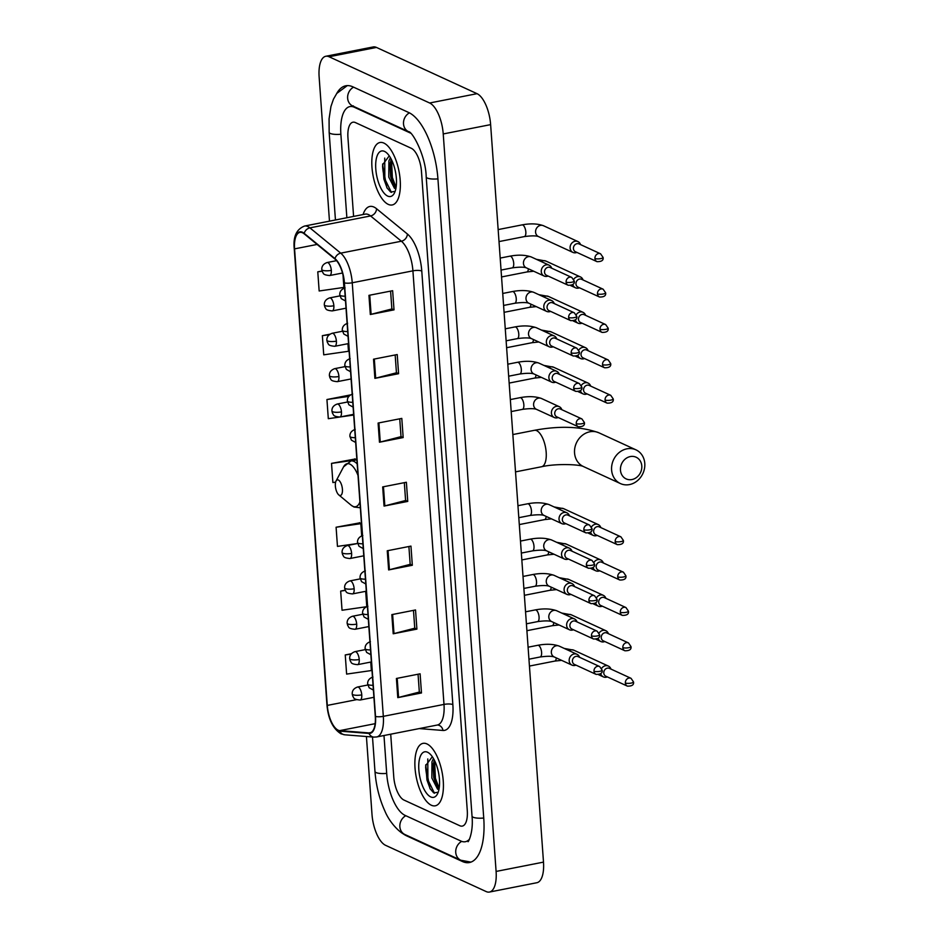 <?xml version="1.0" encoding="UTF-8"?>
<svg xmlns="http://www.w3.org/2000/svg" width="939" height="939" viewBox="0 0 939 939"><rect width="100%" height="100%" fill="white"/><g stroke="black" fill="none" stroke-linecap="round" stroke-linejoin="round"><path stroke-width="1.41" d="M431.341 805.228A31.82 13.146 -101.1 0 0 435.285 805.803A31.82 13.146 -101.1 0 0 442.797 776.576A31.82 13.146 -101.1 0 0 426.952 743.934A31.82 13.146 -101.1 0 0 423.008 743.359A31.82 13.146 -101.1 0 0 415.496 772.586A31.82 13.146 -101.1 0 0 431.341 805.228A31.82 13.146 -101.1 0 0 435.285 805.803A31.82 13.146 -101.1 0 0 442.797 776.576A31.82 13.146 -101.1 0 0 426.952 743.934A31.82 13.146 -101.1 0 0 423.008 743.359A31.82 13.146 -101.1 0 0 415.496 772.586A31.82 13.146 -101.1 0 0 431.341 805.228M388.277 204.385A31.82 13.146 -101.1 0 0 392.22 204.96A31.82 13.146 -101.1 0 0 399.732 175.734A31.82 13.146 -101.1 0 0 383.887 143.08A31.82 13.146 -101.1 0 0 379.943 142.505A31.82 13.146 -101.1 0 0 372.431 171.731A31.82 13.146 -101.1 0 0 388.277 204.385A31.82 13.146 -101.1 0 0 392.22 204.96A31.82 13.146 -101.1 0 0 399.732 175.734A31.82 13.146 -101.1 0 0 383.887 143.08A31.82 13.146 -101.1 0 0 379.943 142.505A31.82 13.146 -101.1 0 0 372.431 171.731A31.82 13.146 -101.1 0 0 388.277 204.385M338.169 730.178A21.221 8.768 78.9 0 1 327.288 705.412L294.564 248.87A21.221 8.768 78.9 0 1 299.881 232.379A21.221 8.768 78.9 0 1 304.166 233.823L334.988 259.105A21.221 8.768 78.9 0 1 344.202 282.803L375.283 716.375A21.221 8.768 78.9 0 1 369.966 732.866A21.221 8.768 78.9 0 1 368.957 732.925L339.777 730.612A21.221 8.768 78.9 0 1 338.169 730.178M338.204 730.683A21.75 8.979 -101.1 0 0 339.859 731.141L369.027 733.441A21.75 8.979 -101.1 0 0 375.518 716.48L344.437 282.909A21.75 8.979 -101.1 0 0 334.988 258.624L304.177 233.342A21.75 8.979 -101.1 0 0 294.33 248.765L327.054 705.306A21.75 8.979 -101.1 0 0 338.204 730.683M428.7 782.703A26.515 10.951 78.9 0 1 425.637 766.94M385.636 181.849A26.515 10.951 78.9 0 1 382.572 166.086M350.411 394.932L326.936 399.533L328.31 418.688L339.096 417.139M359.801 522.835L336.092 527.237L337.465 546.392L357.642 543.493L347.395 545.524A6.632 2.735 -101.1 0 1 348.216 545.641A6.632 2.735 -101.1 0 1 351.62 553.376A6.632 1.725 175.9 0 1 342.747 553.188A6.632 1.725 -4.1 0 1 342.066 552.496L342.641 554.785C344.014 556.052 342.301 557.825 349.954 558.529A6.632 2.735 -101.1 0 0 351.62 553.376M355.224 458.983L331.514 463.385L332.887 482.54L335.634 482.141M355.4 122.575A19.895 8.216 -101.1 0 0 352.935 122.211A19.895 8.216 -101.1 0 0 347.946 137.669L353.592 216.416L347.946 137.669A19.895 8.216 -101.1 0 1 352.935 122.211A19.895 8.216 -101.1 0 1 355.4 122.575L411.27 148.268L355.4 122.575M390.706 734.192L393.758 776.835A19.895 8.216 -101.1 0 0 403.958 800.051L459.828 825.745A19.895 8.216 -101.1 0 0 462.293 826.097A19.895 8.216 -101.1 0 0 467.282 810.639L421.47 171.485A19.895 8.216 -101.1 0 0 411.27 148.268A19.895 8.216 -101.1 0 1 421.47 171.485L467.282 810.639A19.895 8.216 -101.1 0 1 462.293 826.097A19.895 8.216 -101.1 0 1 459.828 825.745L403.958 800.051A19.895 8.216 -101.1 0 1 393.758 776.835L390.706 734.192M373.522 359.203L397.22 354.555L398.594 373.71L374.896 378.358L373.522 359.203M368.945 295.351L392.643 290.703L394.016 309.858L370.318 314.506L368.945 295.351M387.255 550.77L410.953 546.111L412.327 565.266L388.629 569.926L387.255 550.77M391.833 614.622L415.531 609.963L416.904 629.118L393.206 633.778L391.833 614.622M396.411 678.474L420.109 673.815L421.482 692.97L397.784 697.63L396.411 678.474M378.1 423.055L401.798 418.407L403.171 437.562L379.473 442.222L378.1 423.055M382.678 486.918L406.376 482.259L407.749 501.414L384.051 506.074L382.678 486.918M329.882 334.202L322.359 335.681L323.732 354.836L348.475 351.28L347.935 343.697M322.054 270.984L317.781 271.829L319.154 290.984L343.897 287.428L343.005 274.986M345.2 590.197L340.669 591.089L342.042 610.244L366.433 606.735M351.327 653.744L345.247 654.941L346.62 674.096L371.363 670.54L370.752 662.065M407.749 501.414L405.601 500.417M404.322 482.658L405.601 500.499L384.837 505.886A5.305 1.385 175.9 0 1 384.051 506.074M403.171 437.562L401.023 436.565M399.744 418.806L401.023 436.647L380.26 442.034A5.305 1.385 175.9 0 1 379.473 442.222M421.482 692.97L419.334 691.973M418.055 674.214L419.334 692.055L398.57 697.442A5.305 1.385 175.9 0 1 397.784 697.63M416.904 629.118L414.756 628.121M413.477 610.362L414.756 628.203L393.993 633.59A5.305 1.385 175.9 0 1 393.206 633.778M412.327 565.266L410.179 564.269M408.899 546.51L410.179 564.351L389.415 569.738A5.305 1.385 175.9 0 1 388.629 569.926M394.016 309.858L391.868 308.861M390.589 291.102L391.868 308.943L371.105 314.33A5.305 1.385 175.9 0 1 370.318 314.506M398.594 373.71L396.446 372.713M395.166 354.954L396.446 372.795L375.682 378.182A5.305 1.385 175.9 0 1 374.896 378.358M331.514 463.385L356.268 459.922M356.257 459.828L354.977 458.772M336.092 527.237L360.834 523.68L361.703 535.84M360.834 523.68L359.555 522.624M365.682 591.312L366.773 606.594M340.669 591.089L345.306 590.42M345.247 654.941L351.022 654.107M339.848 417.022L353.052 415.132L353.005 414.439M326.936 399.533L348.78 396.387M322.359 335.681L329.213 334.695M317.781 271.829L322.124 271.207M410.531 133.115A35.799 14.789 -101.1 0 0 410.167 132.939L354.296 107.246A35.799 14.789 -101.1 0 0 349.86 106.6A35.799 14.789 -101.1 0 0 340.892 134.43L346.867 217.742M383.981 735.519L386.704 773.583A35.799 14.789 -101.1 0 0 405.061 815.369L460.932 841.062A35.799 14.789 -101.1 0 0 465.368 841.72A35.799 14.789 -101.1 0 0 469.488 839.137M366.421 736.516L371.997 814.371A26.515 10.951 -101.1 0 0 385.589 845.323L486.167 891.569A26.515 10.951 -101.1 0 0 489.454 892.05A26.515 10.951 -101.1 0 0 496.097 871.439L443.231 133.948A26.515 10.951 -101.1 0 0 429.639 102.997L329.061 56.751A26.515 10.951 -101.1 0 0 325.786 56.27A26.515 10.951 -101.1 0 0 319.131 76.881L329.472 221.158M489.454 892.05L536.85 882.73A26.515 10.951 -101.1 0 0 543.493 862.119L490.628 124.629A26.515 10.951 -101.1 0 0 477.035 93.677L376.457 47.431A26.515 10.951 -101.1 0 0 373.182 46.95L325.786 56.27M402.268 833.104A57.021 23.557 -101.1 0 0 406.517 835.804L462.399 861.497A57.021 23.557 -101.1 0 0 469.453 862.53A57.021 23.557 -101.1 0 0 483.749 818.209L437.938 179.056A57.021 23.557 -101.1 0 0 408.711 112.516L352.829 86.822A57.021 23.557 -101.1 0 0 345.775 85.789A57.021 23.557 -101.1 0 0 336.702 93.524M438.936 789.523L437.539 789.124L431.846 777.962L431.963 761.752L433.466 758.512M439.112 788.56L436.612 785.532L433.736 777.598L433.055 765.156L434.311 760.062M430.755 796.929A23.205 9.59 -101.1 0 0 437.41 794.03A23.205 9.59 -101.1 0 0 438.56 772.738A23.205 9.59 -101.1 0 0 429.428 753.454A23.205 9.59 -101.1 0 0 427.55 752.233A23.205 9.59 -101.1 0 0 418.853 769.851A23.205 9.59 -101.1 0 0 430.755 796.929M432.327 756.717L425.66 765.661L429.945 788.525L433.689 792.88L438.173 792.27M434.487 793.267L427.902 779.816L427.785 758.935M439.17 788.208L435.426 778.337L434.581 760.59M430.25 789.042L426.963 780.004L425.79 764.745M437.304 786.636L434.487 778.525L433.266 763.794M641.795 465.955A11.937 10.411 114.7 0 0 630.315 456.565A11.937 10.411 114.7 0 0 620.468 470.157A11.937 10.411 114.7 0 0 631.959 479.547A11.937 10.411 114.7 0 0 641.795 465.955M611.606 469.969A18.569 16.198 -65.3 0 1 619.059 452.621A18.569 16.198 -65.3 0 1 635.949 449.84A18.569 16.198 -65.3 0 1 644.788 463.443A18.569 16.198 -65.3 0 1 637.335 480.78A18.569 16.198 -65.3 0 1 620.444 483.573A18.569 16.198 -65.3 0 1 611.606 469.969M338.345 480.005A7.958 3.287 -101.1 0 0 336.056 481.003A7.958 3.287 -101.1 0 0 335.669 488.303A7.958 3.287 -101.1 0 0 338.791 494.912A7.958 3.287 -101.1 0 0 339.437 495.334A7.958 3.287 -101.1 0 0 342.418 489.289A7.958 3.287 -101.1 0 0 338.345 480.005M610.937 669.073A5.963 5.211 114.7 0 0 608.355 666.068A5.963 5.211 114.7 0 0 605.455 665.739A5.963 5.211 114.7 0 0 601.641 668.392M625.362 682.982A4.308 3.756 114.7 0 1 631.02 678.31L609.434 668.38A4.308 3.756 114.7 0 0 605.831 676.209L627.416 686.139C632.029 686.221 634.06 684.813 633.508 681.914A4.308 1.127 -4.1 0 1 631.125 683.099A4.308 1.127 175.9 0 1 625.362 682.982A4.308 3.756 114.7 0 0 627.416 686.139M600.725 673.662A5.963 5.211 114.7 0 0 603.378 676.902A5.963 5.211 114.7 0 0 606.277 677.23A5.963 5.211 114.7 0 0 607.333 676.902M608.402 633.696A5.963 5.211 114.7 0 0 605.819 630.691A5.963 5.211 114.7 0 0 602.92 630.362A5.963 5.211 114.7 0 0 599.105 633.027M622.827 647.605A4.308 3.756 114.7 0 1 628.484 642.933L606.899 633.003A4.308 3.756 114.7 0 0 603.296 640.832L624.881 650.762C629.494 650.844 631.524 649.436 630.973 646.537A4.308 1.127 -4.1 0 1 628.59 647.722A4.308 1.127 175.9 0 1 622.827 647.605A4.308 3.756 114.7 0 0 624.881 650.762M598.19 638.285A5.963 5.211 114.7 0 0 600.843 641.525A5.963 5.211 114.7 0 0 603.742 641.853A5.963 5.211 114.7 0 0 604.798 641.525M605.866 598.319A5.963 5.211 114.7 0 0 603.284 595.314A5.963 5.211 114.7 0 0 600.385 594.986A5.963 5.211 114.7 0 0 596.57 597.65M620.292 612.228A4.308 3.756 114.7 0 1 625.949 607.556L604.364 597.627A4.308 3.756 114.7 0 0 600.76 605.467L622.346 615.385C626.959 615.468 628.989 614.059 628.437 611.16A4.308 1.127 -4.1 0 1 626.055 612.357A4.308 1.127 175.9 0 1 620.292 612.228A4.308 3.756 114.7 0 0 622.346 615.385M595.655 602.908A5.963 5.211 114.7 0 0 598.307 606.16A5.963 5.211 114.7 0 0 601.206 606.477A5.963 5.211 114.7 0 0 602.263 606.16M603.331 562.954A5.963 5.211 114.7 0 0 600.749 559.937A5.963 5.211 114.7 0 0 597.85 559.609A5.963 5.211 114.7 0 0 594.035 562.273M617.756 576.851A4.308 3.756 114.7 0 1 623.414 572.18L601.829 562.261A4.308 3.756 114.7 0 0 598.225 570.09L619.81 580.009C624.412 580.102 626.454 578.694 625.902 575.795A4.308 1.127 -4.1 0 1 623.519 576.98A4.308 1.127 175.9 0 1 617.756 576.851A4.308 3.756 114.7 0 0 619.81 580.009M593.119 567.543A5.963 5.211 114.7 0 0 595.76 570.783A5.963 5.211 114.7 0 0 598.671 571.112A5.963 5.211 114.7 0 0 599.728 570.783M600.796 527.577A5.963 5.211 114.7 0 0 598.213 524.561A5.963 5.211 114.7 0 0 595.314 524.244A5.963 5.211 114.7 0 0 591.5 526.896M615.221 541.486A4.308 3.756 114.7 0 1 620.879 536.815L599.293 526.885A4.308 3.756 114.7 0 0 595.69 534.714L617.275 544.643C621.876 544.726 623.919 543.317 623.367 540.418A4.308 1.127 -4.1 0 1 620.984 541.603A4.308 1.127 175.9 0 1 615.221 541.486A4.308 3.756 114.7 0 0 617.275 544.643M590.584 532.167A5.963 5.211 114.7 0 0 593.225 535.406A5.963 5.211 114.7 0 0 596.136 535.735A5.963 5.211 114.7 0 0 597.192 535.406M590.654 386.082A5.963 5.211 114.7 0 0 588.072 383.065A5.963 5.211 114.7 0 0 585.173 382.748A5.963 5.211 114.7 0 0 581.358 385.401M605.08 399.991A4.308 3.756 114.7 0 1 610.726 395.307L589.14 385.389A4.308 3.756 114.7 0 0 585.549 393.218L607.134 403.148C611.735 403.23 613.777 401.822 613.226 398.922A4.308 1.127 -4.1 0 1 610.843 400.108A4.308 1.127 175.9 0 1 605.08 399.991A4.308 3.756 114.7 0 0 607.134 403.148M580.443 390.671A5.963 5.211 114.7 0 0 583.084 393.911A5.963 5.211 114.7 0 0 585.995 394.239A5.963 5.211 114.7 0 0 587.051 393.911M588.119 350.705A5.963 5.211 114.7 0 0 585.537 347.7A5.963 5.211 114.7 0 0 582.638 347.371A5.963 5.211 114.7 0 0 578.823 350.036M602.545 364.614A4.308 3.756 114.7 0 1 608.19 359.942L586.605 350.012A4.308 3.756 114.7 0 0 583.013 357.841L604.599 367.771C609.2 367.853 611.242 366.445 610.69 363.546A4.308 1.127 -4.1 0 1 608.308 364.731A4.308 1.127 175.9 0 1 602.545 364.614A4.308 3.756 114.7 0 0 604.599 367.771M577.908 355.294A5.963 5.211 114.7 0 0 580.548 358.534A5.963 5.211 114.7 0 0 583.459 358.862A5.963 5.211 114.7 0 0 584.516 358.534M585.584 315.328A5.963 5.211 114.7 0 0 583.002 312.323A5.963 5.211 114.7 0 0 580.102 311.994A5.963 5.211 114.7 0 0 576.288 314.659M600.009 329.237A4.308 3.756 114.7 0 1 605.655 324.565L584.07 314.635A4.308 3.756 114.7 0 0 580.478 322.464L602.063 332.394C606.664 332.476 608.695 331.068 608.155 328.169A4.308 1.127 -4.1 0 1 605.772 329.354A4.308 1.127 175.9 0 1 600.009 329.237A4.308 3.756 114.7 0 0 602.063 332.394M575.372 319.917A5.963 5.211 114.7 0 0 578.013 323.169A5.963 5.211 114.7 0 0 580.924 323.486A5.963 5.211 114.7 0 0 581.98 323.169M583.049 279.963A5.963 5.211 114.7 0 0 580.466 276.946A5.963 5.211 114.7 0 0 577.567 276.618A5.963 5.211 114.7 0 0 573.752 279.282M597.474 293.86A4.308 3.756 114.7 0 1 603.12 289.189L581.534 279.27A4.308 3.756 114.7 0 0 577.943 287.099L599.528 297.017C604.129 297.111 606.16 295.703 605.62 292.792A4.308 1.127 -4.1 0 1 603.237 293.989A4.308 1.127 175.9 0 1 597.474 293.86A4.308 3.756 114.7 0 0 599.528 297.017M572.837 284.552A5.963 5.211 114.7 0 0 575.478 287.792A5.963 5.211 114.7 0 0 578.389 288.12A5.963 5.211 114.7 0 0 579.445 287.792M580.513 244.586A5.963 5.211 114.7 0 0 577.931 241.569A5.963 5.211 114.7 0 0 575.032 241.253A5.963 5.211 114.7 0 0 570.102 248.037A5.963 5.211 114.7 0 0 572.943 252.415A5.963 5.211 114.7 0 0 575.853 252.744A5.963 5.211 114.7 0 0 576.91 252.415M594.939 258.483A4.308 3.756 114.7 0 1 600.584 253.812L578.999 243.894A4.308 3.756 114.7 0 0 575.407 251.722L596.993 261.652C601.594 261.735 603.624 260.326 603.084 257.427A4.308 1.127 -4.1 0 1 600.702 258.612A4.308 1.127 175.9 0 1 594.939 258.483A4.308 3.756 114.7 0 0 596.993 261.652M579.574 657.3A5.963 5.211 114.7 0 0 576.992 654.295A5.963 5.211 114.7 0 0 574.093 653.967A5.963 5.211 114.7 0 0 569.269 659.131A5.963 5.211 114.7 0 0 572.004 665.129A5.963 5.211 114.7 0 0 574.914 665.458A5.963 5.211 114.7 0 0 575.971 665.129M594 671.209A4.308 3.756 114.7 0 1 599.657 666.537L578.072 656.607A4.308 3.756 114.7 0 0 574.468 664.436L596.054 674.366C600.655 674.448 602.697 673.04 602.145 670.141A4.308 1.127 -4.1 0 1 599.763 671.326A4.308 1.127 175.9 0 1 594 671.209A4.308 3.756 114.7 0 0 596.054 674.366M577.039 621.923A5.963 5.211 114.7 0 0 574.457 618.918A5.963 5.211 114.7 0 0 571.558 618.59A5.963 5.211 114.7 0 0 566.733 623.754A5.963 5.211 114.7 0 0 569.468 629.764A5.963 5.211 114.7 0 0 572.379 630.081A5.963 5.211 114.7 0 0 573.436 629.764M591.464 635.832A4.308 3.756 114.7 0 1 597.122 631.161L575.537 621.231A4.308 3.756 114.7 0 0 571.933 629.06L593.518 638.99C598.12 639.072 600.162 637.663 599.61 634.764A4.308 1.127 -4.1 0 1 597.227 635.949A4.308 1.127 175.9 0 1 591.464 635.832A4.308 3.756 114.7 0 0 593.518 638.99M574.504 586.558A5.963 5.211 114.7 0 0 571.921 583.542A5.963 5.211 114.7 0 0 569.022 583.213A5.963 5.211 114.7 0 0 564.198 588.377A5.963 5.211 114.7 0 0 566.933 594.387A5.963 5.211 114.7 0 0 569.844 594.716A5.963 5.211 114.7 0 0 570.9 594.387M588.929 600.455A4.308 3.756 114.7 0 1 594.587 595.784L573.001 585.866A4.308 3.756 114.7 0 0 569.398 593.694L590.983 603.613C595.584 603.707 597.627 602.298 597.075 599.399A4.308 1.127 -4.1 0 1 594.692 600.584A4.308 1.127 175.9 0 1 588.929 600.455A4.308 3.756 114.7 0 0 590.983 603.613M571.968 551.181A5.963 5.211 114.7 0 0 569.386 548.165A5.963 5.211 114.7 0 0 566.487 547.848A5.963 5.211 114.7 0 0 561.663 553.001A5.963 5.211 114.7 0 0 564.398 559.01A5.963 5.211 114.7 0 0 567.309 559.339A5.963 5.211 114.7 0 0 568.365 559.01M586.394 565.078A4.308 3.756 114.7 0 1 592.039 560.407L570.454 550.489A4.308 3.756 114.7 0 0 566.863 558.318L588.448 568.248C593.049 568.33 595.091 566.921 594.54 564.022A4.308 1.127 -4.1 0 1 592.157 565.208A4.308 1.127 175.9 0 1 586.394 565.078A4.308 3.756 114.7 0 0 588.448 568.248M569.433 515.804A5.963 5.211 114.7 0 0 566.851 512.8A5.963 5.211 114.7 0 0 563.952 512.471A5.963 5.211 114.7 0 0 559.128 517.624A5.963 5.211 114.7 0 0 561.862 523.633A5.963 5.211 114.7 0 0 564.773 523.962A5.963 5.211 114.7 0 0 565.83 523.633M583.858 529.713A4.308 3.756 114.7 0 1 589.504 525.042L567.919 515.112A4.308 3.756 114.7 0 0 564.327 522.941L585.913 532.871C590.514 532.953 592.556 531.544 592.004 528.645A4.308 1.127 -4.1 0 1 589.622 529.831A4.308 1.127 175.9 0 1 583.858 529.713A4.308 3.756 114.7 0 0 585.913 532.871M561.827 409.686A5.963 5.211 114.7 0 0 559.245 406.669A5.963 5.211 114.7 0 0 556.346 406.352A5.963 5.211 114.7 0 0 551.51 411.505A5.963 5.211 114.7 0 0 554.256 417.515A5.963 5.211 114.7 0 0 557.167 417.843A5.963 5.211 114.7 0 0 558.224 417.515M576.253 423.583A4.308 3.756 114.7 0 1 581.898 418.911L560.313 408.993A4.308 3.756 114.7 0 0 556.721 416.822L578.307 426.752C582.908 426.834 584.938 425.426 584.398 422.527A4.308 1.127 -4.1 0 1 582.016 423.712A4.308 1.127 175.9 0 1 576.253 423.583A4.308 3.756 114.7 0 0 578.307 426.752M559.292 374.309A5.963 5.211 114.7 0 0 556.71 371.304A5.963 5.211 114.7 0 0 553.81 370.975A5.963 5.211 114.7 0 0 548.975 376.128A5.963 5.211 114.7 0 0 551.721 382.138A5.963 5.211 114.7 0 0 554.632 382.466A5.963 5.211 114.7 0 0 555.688 382.138M573.717 388.218A4.308 3.756 114.7 0 1 579.363 383.546L557.778 373.616A4.308 3.756 114.7 0 0 554.186 381.445L575.771 391.375C580.372 391.457 582.403 390.049 581.863 387.15A4.308 1.127 -4.1 0 1 579.48 388.335A4.308 1.127 175.9 0 1 573.717 388.218A4.308 3.756 114.7 0 0 575.771 391.375M556.757 338.932A5.963 5.211 114.7 0 0 554.174 335.927A5.963 5.211 114.7 0 0 551.275 335.599A5.963 5.211 114.7 0 0 546.439 340.763A5.963 5.211 114.7 0 0 549.186 346.761A5.963 5.211 114.7 0 0 552.097 347.09A5.963 5.211 114.7 0 0 553.153 346.761M571.182 352.841A4.308 3.756 114.7 0 1 576.828 348.169L555.242 338.24A4.308 3.756 114.7 0 0 551.651 346.068L573.236 355.998C577.837 356.081 579.868 354.672 579.328 351.773A4.308 1.127 -4.1 0 1 576.945 352.958A4.308 1.127 175.9 0 1 571.182 352.841A4.308 3.756 114.7 0 0 573.236 355.998M554.221 303.555A5.963 5.211 114.7 0 0 551.639 300.55A5.963 5.211 114.7 0 0 548.728 300.222A5.963 5.211 114.7 0 0 543.904 305.386A5.963 5.211 114.7 0 0 546.651 311.396A5.963 5.211 114.7 0 0 549.561 311.713A5.963 5.211 114.7 0 0 550.618 311.396M568.647 317.464A4.308 3.756 114.7 0 1 574.292 312.793L552.707 302.863A4.308 3.756 114.7 0 0 549.115 310.703L570.689 320.622C575.302 320.704 577.332 319.295 576.792 316.396A4.308 1.127 -4.1 0 1 574.41 317.593A4.308 1.127 175.9 0 1 568.647 317.464A4.308 3.756 114.7 0 0 570.689 320.622M551.686 268.19A5.963 5.211 114.7 0 0 549.104 265.174A5.963 5.211 114.7 0 0 546.193 264.845A5.963 5.211 114.7 0 0 541.369 270.009A5.963 5.211 114.7 0 0 544.115 276.019A5.963 5.211 114.7 0 0 547.026 276.348A5.963 5.211 114.7 0 0 548.083 276.019M566.111 282.087A4.308 3.756 114.7 0 1 571.757 277.416L550.172 267.498A4.308 3.756 114.7 0 0 546.568 275.327L568.154 285.245C572.767 285.339 574.797 283.93 574.257 281.031A4.308 1.127 -4.1 0 1 571.874 282.216A4.308 1.127 175.9 0 1 566.111 282.087A4.308 3.756 114.7 0 0 568.154 285.245M395.871 188.68L394.462 188.27L388.781 177.119L388.887 160.909L390.401 157.658M396.047 187.706L393.535 184.678L390.659 176.743L389.99 164.302L391.246 159.219M387.678 196.087A23.205 9.59 -101.1 0 0 394.333 193.188A23.205 9.59 -101.1 0 0 395.483 171.884A23.205 9.59 -101.1 0 0 386.363 152.599A23.205 9.59 -101.1 0 0 384.474 151.39A23.205 9.59 -101.1 0 0 375.788 168.997A23.205 9.59 -101.1 0 0 387.678 196.087M389.251 155.862L382.584 164.818L386.868 187.671L390.624 192.025L395.108 191.415M391.41 192.425L384.837 178.973L384.72 158.092M396.105 187.366L392.361 177.494L391.516 159.747M387.173 188.199L383.898 179.149L382.713 163.902M394.227 185.793L391.422 177.671L390.201 162.952M327.288 705.412L356.397 699.696M363.076 214.55A33.147 13.698 78.9 0 1 373.968 207.061A33.147 13.698 78.9 0 1 376.551 208.728L407.373 233.999A33.147 13.698 78.9 0 1 421.775 271.031L452.856 704.602A33.147 13.698 78.9 0 1 442.962 730.46L419.264 728.582M304.177 233.342A6.632 5.399 -50.6 0 1 309.905 227.872L370.565 215.947A26.515 10.951 -101.1 0 0 368.499 214.608A26.515 10.951 -101.1 0 0 365.212 214.127L365.377 214.104M294.33 248.765A6.632 1.725 175.9 0 1 294.224 248.495L326.96 705.036C328.263 719.18 332.946 728.77 340.998 733.805L344.754 734.803A6.632 5.998 -85.5 0 1 339.859 731.141M344.437 282.909A6.632 1.725 -4.1 0 0 352.242 282.768L383.323 716.34A6.632 1.725 175.9 0 1 375.518 716.48M334.988 258.624A6.632 5.399 -50.6 0 1 340.728 253.143A26.515 10.951 78.9 0 1 352.242 282.768L412.914 270.843A26.515 10.951 -101.1 0 0 401.387 241.217L370.565 215.947A6.632 5.399 129.4 0 0 376.551 208.728M344.754 734.803L373.922 737.115A6.632 5.998 -85.5 0 1 369.027 733.441M452.856 704.602A6.632 1.725 175.9 0 0 443.994 704.414L383.323 716.34A26.515 10.951 78.9 0 1 376.68 736.951L437.339 725.025A26.515 10.951 -101.1 0 0 443.994 704.414L412.914 270.843A6.632 1.725 175.9 0 1 421.775 271.031M294.506 247.943A6.632 1.725 175.9 0 0 294.224 248.495C293.062 236.64 296.501 229.163 304.553 226.053A26.515 10.951 78.9 0 1 309.905 227.872L340.728 253.143L401.387 241.217A6.632 5.399 129.4 0 0 407.373 233.999M442.962 730.46A6.632 5.998 94.5 0 0 437.562 725.014L437.339 725.025M294.564 248.87L317.112 244.445M339.777 730.612L375.154 723.664M368.957 732.925L370.928 732.537M383.464 486.754L384.837 505.886M388.042 550.606L389.415 569.738M392.619 614.458L393.993 633.59M397.197 678.31L398.57 697.442M378.898 422.902L380.26 442.034M374.321 359.05L375.682 378.182M369.743 295.198L371.105 314.33M335.446 219.984L329.155 132.329A10.611 2.758 -4.1 0 0 330.258 133.432A10.611 2.758 -4.1 0 0 340.88 134.242M353.569 87.151A10.611 9.261 114.7 0 0 347.641 98.196A10.611 9.261 114.7 0 0 352.688 105.978L408.559 131.671C412.139 131.061 425.825 155.674 426.2 176.955L472.024 816.108C473.714 833.926 467.329 843.785 468.103 841.344M409.416 112.856A10.611 9.261 114.7 0 0 403.512 123.889A10.611 9.261 114.7 0 0 408.559 131.671M437.926 178.868A10.611 2.758 175.9 0 1 427.304 178.058A10.611 2.758 175.9 0 1 426.2 176.955M483.738 818.022A10.611 2.758 175.9 0 1 473.115 817.212A10.611 2.758 175.9 0 1 472.024 816.108M470.932 862.119L460.791 860.218A10.611 9.261 -65.3 0 1 455.744 852.448A10.611 9.261 -65.3 0 1 461.706 841.379M460.791 860.218L404.909 834.525A10.611 9.261 -65.3 0 1 399.861 826.754A10.611 9.261 -65.3 0 1 405.789 815.709M404.909 834.525C401.892 834.125 390.436 824.536 384.849 810.956C379.368 798.831 376.081 785.673 374.978 771.482A10.611 2.758 -4.1 0 0 376.081 772.586A10.611 2.758 -4.1 0 0 386.692 773.396M376.457 47.431L329.061 56.751M477.035 93.677L429.639 102.997M490.628 124.629L443.231 133.948M543.493 862.119L496.097 871.439M463.537 861.274L462.399 861.497M407.338 835.64L406.517 835.804M355.118 107.093L354.296 107.246M574.551 452.927A18.569 16.198 114.7 0 0 583.389 466.53C580.102 464.465 556.158 463.338 541.533 466.753A18.569 7.665 78.9 0 0 546.181 452.328A18.569 7.665 78.9 0 0 536.674 430.661A18.569 7.665 78.9 0 0 534.373 430.32C559.656 425.613 581.171 426.435 598.894 432.797A18.569 16.198 114.7 0 0 582.004 435.59A18.569 16.198 114.7 0 0 574.551 452.927M358.017 475.498A21.926 9.061 -101.1 0 0 349.86 464.101A21.926 9.061 -101.1 0 0 343.58 466.836L336.056 481.003M338.791 494.912L351.116 505.182A21.926 9.061 -101.1 0 0 352.888 506.332A21.926 9.061 -101.1 0 0 359.907 501.907M357.196 463.948A23.862 9.86 -101.1 0 0 353.921 461.401A23.862 9.86 -101.1 0 0 350.963 460.967L343.58 466.836M360.165 507.811A23.862 9.86 -101.1 0 0 360.33 507.776L353.98 507.013L351.116 505.182M373.922 697.313L360.095 700.024C352.442 699.332 354.156 697.548 352.782 696.28L352.207 693.991A6.632 1.725 -4.1 0 0 352.888 694.684A6.632 1.725 175.9 0 0 361.761 694.872A6.632 2.735 -101.1 0 0 358.358 687.137A6.632 2.735 -101.1 0 0 357.536 687.019L367.795 685.001M360.095 700.024A6.632 2.735 -101.1 0 0 361.761 694.872M529.443 666.068L554.761 661.091A5.963 2.465 -101.1 0 0 556.275 657.899M608.355 666.068L573.835 650.187A5.963 5.211 114.7 0 0 569.034 650.633M371.386 661.936L357.559 664.659C349.907 663.955 351.62 662.183 350.247 660.903L349.672 658.626A6.632 1.725 -4.1 0 0 350.353 659.307A6.632 1.725 175.9 0 0 359.226 659.495A6.632 2.735 -101.1 0 0 355.822 651.76A6.632 2.735 -101.1 0 0 355.001 651.643L365.259 649.624M357.559 664.659A6.632 2.735 -101.1 0 0 359.226 659.495M526.908 630.691L552.226 625.714A5.963 2.465 -101.1 0 0 553.74 622.522M605.819 630.691L571.299 614.81A5.963 5.211 114.7 0 0 566.499 615.256M368.851 626.559L355.024 629.283C347.371 628.578 349.085 626.806 347.712 625.527L347.137 623.25A6.632 1.725 -4.1 0 0 347.817 623.942A6.632 1.725 175.9 0 0 356.691 624.13A6.632 2.735 -101.1 0 0 353.287 616.395A6.632 2.735 -101.1 0 0 352.465 616.266L362.724 614.259M355.024 629.283A6.632 2.735 -101.1 0 0 356.691 624.13M524.373 595.314L549.691 590.338A5.963 2.465 -101.1 0 0 551.205 587.145M603.284 595.314L568.764 579.433A5.963 5.211 114.7 0 0 563.963 579.879M366.316 591.194L352.489 593.906C344.836 593.202 346.55 591.429 345.176 590.162L344.601 587.873A6.632 1.725 -4.1 0 0 345.282 588.565A6.632 1.725 175.9 0 0 354.156 588.753A6.632 2.735 -101.1 0 0 350.752 581.018A6.632 2.735 -101.1 0 0 349.93 580.901L360.189 578.882M352.489 593.906A6.632 2.735 -101.1 0 0 354.156 588.753M521.826 559.937L547.155 554.961A5.963 2.465 -101.1 0 0 548.669 551.78M600.749 559.937L566.229 544.068A5.963 5.211 114.7 0 0 561.428 544.503M519.29 524.572L544.62 519.596A5.963 2.465 -101.1 0 0 546.134 516.403M598.213 524.561L563.693 508.692A5.963 5.211 114.7 0 0 558.893 509.138M353.639 414.322L339.812 417.033C332.16 416.329 333.873 414.557 332.5 413.289L331.925 411A6.632 1.725 -4.1 0 0 332.606 411.693A6.632 1.725 175.9 0 0 341.467 411.881A6.632 2.735 -101.1 0 0 338.075 404.146A6.632 2.735 -101.1 0 0 337.254 404.028L347.512 402.009M339.812 417.033A6.632 2.735 -101.1 0 0 341.467 411.881M509.149 383.077L534.479 378.1A5.963 2.465 -101.1 0 0 535.993 374.907M588.072 383.065L553.552 367.196A5.963 5.211 114.7 0 0 548.74 367.63M351.092 378.945L337.277 381.657C329.624 380.964 331.338 379.18 329.965 377.912L329.389 375.635A6.632 1.725 -4.1 0 0 330.07 376.316A6.632 1.725 175.9 0 0 338.932 376.504A6.632 2.735 -101.1 0 0 335.54 368.769A6.632 2.735 -101.1 0 0 334.718 368.651L344.965 366.633M337.277 381.657A6.632 2.735 -101.1 0 0 338.932 376.504M506.614 347.7L531.943 342.723A5.963 2.465 -101.1 0 0 533.458 339.531M585.537 347.7L551.017 331.819A5.963 5.211 114.7 0 0 546.205 332.265M348.557 343.568L334.742 346.291C327.089 345.587 328.803 343.815 327.429 342.535L326.842 340.258A6.632 1.725 -4.1 0 0 327.535 340.951A6.632 1.725 175.9 0 0 336.397 341.139A6.632 2.735 -101.1 0 0 333.005 333.392A6.632 2.735 -101.1 0 0 332.183 333.275L342.43 331.256M334.742 346.291A6.632 2.735 -101.1 0 0 336.397 341.139M504.079 312.323L529.408 307.346A5.963 2.465 -101.1 0 0 530.922 304.154M583.002 312.323L548.482 296.442A5.963 5.211 114.7 0 0 543.669 296.888M346.022 308.192L332.206 310.915C324.554 310.21 326.267 308.438 324.894 307.159L324.307 304.882A6.632 1.725 -4.1 0 0 325 305.574A6.632 1.725 175.9 0 0 333.861 305.762A6.632 2.735 -101.1 0 0 330.469 298.027A6.632 2.735 -101.1 0 0 329.648 297.898L339.895 295.891M332.206 310.915A6.632 2.735 -101.1 0 0 333.861 305.762M501.543 276.946L526.873 271.97A5.963 2.465 -101.1 0 0 528.387 268.789M580.466 276.946L545.946 261.077A5.963 5.211 114.7 0 0 541.134 261.512M342.5 273.014L329.671 275.538C322.018 274.834 323.732 273.061 322.359 271.794L321.772 269.505A6.632 1.725 -4.1 0 0 322.464 270.197A6.632 1.725 175.9 0 0 331.326 270.385A6.632 2.735 -101.1 0 0 327.934 262.65A6.632 2.735 -101.1 0 0 327.112 262.533L336.561 260.666M329.671 275.538A6.632 2.735 -101.1 0 0 331.326 270.385M499.008 241.581L524.338 236.593A5.963 2.465 -101.1 0 0 525.852 232.32A5.963 2.465 -101.1 0 0 522.777 224.996A5.963 2.465 -101.1 0 0 522.037 224.891L498.151 229.585M577.931 241.569L543.411 225.7A5.963 5.211 114.7 0 0 537.977 226.592A5.963 5.211 114.7 0 0 535.582 232.168A5.963 5.211 114.7 0 0 535.617 232.52A5.963 5.211 114.7 0 0 538.423 236.534L572.943 252.415M373.405 690.095L369.18 687.782L367.642 683.991A6.632 1.725 -4.1 0 0 368.334 684.684A6.632 1.725 175.9 0 0 373.053 685.294M528.95 659.19L540.101 656.995A5.963 2.465 -101.1 0 0 541.615 652.722A5.963 2.465 -101.1 0 0 538.54 645.398A5.963 2.465 -101.1 0 0 537.801 645.293L528.082 647.194M537.801 645.293C546.111 643.731 553.235 644.001 559.174 646.091A5.963 5.211 114.7 0 0 556.264 645.774A5.963 5.211 114.7 0 0 551.381 652.922A5.963 5.211 114.7 0 0 554.186 656.936L572.004 665.129M370.87 654.718L366.644 652.405L365.107 648.614A6.632 1.725 -4.1 0 0 365.787 649.307A6.632 1.725 175.9 0 0 370.518 649.917M526.415 623.813L537.566 621.618A5.963 2.465 -101.1 0 0 539.08 617.346A5.963 2.465 -101.1 0 0 536.005 610.021A5.963 2.465 -101.1 0 0 535.265 609.916L525.547 611.817M535.265 609.916C543.575 608.355 550.7 608.625 556.639 610.726A5.963 5.211 114.7 0 0 553.728 610.397A5.963 5.211 114.7 0 0 548.846 617.545A5.963 5.211 114.7 0 0 551.651 621.559L569.468 629.764M368.334 619.341L364.109 617.04L362.571 613.237A6.632 1.725 -4.1 0 0 363.252 613.93A6.632 1.725 175.9 0 0 367.982 614.552M523.88 588.436L535.03 586.253A5.963 2.465 -101.1 0 0 536.545 581.969A5.963 2.465 -101.1 0 0 533.469 574.645A5.963 2.465 -101.1 0 0 532.73 574.539L523.011 576.452M532.73 574.539C541.04 572.978 548.165 573.248 554.104 575.349A5.963 5.211 114.7 0 0 551.193 575.02A5.963 5.211 114.7 0 0 546.31 582.18A5.963 5.211 114.7 0 0 549.115 586.194L566.933 594.387M365.799 583.964L361.574 581.664L360.036 577.872A6.632 1.725 -4.1 0 0 360.717 578.553A6.632 1.725 175.9 0 0 365.447 579.175M521.333 553.071L532.495 550.876A5.963 2.465 -101.1 0 0 534.009 546.592A5.963 2.465 -101.1 0 0 530.934 539.268A5.963 2.465 -101.1 0 0 530.195 539.162L520.476 541.075M530.195 539.162C538.505 537.613 545.629 537.883 551.569 539.972A5.963 5.211 114.7 0 0 548.658 539.643A5.963 5.211 114.7 0 0 543.775 546.803A5.963 5.211 114.7 0 0 546.58 550.817L564.398 559.01M363.264 548.599L359.038 546.287L357.501 542.496A6.632 1.725 -4.1 0 0 358.182 543.188A6.632 1.725 175.9 0 0 362.912 543.798M518.798 517.694L529.96 515.499A5.963 2.465 -101.1 0 0 531.474 511.227A5.963 2.465 -101.1 0 0 528.399 503.903A5.963 2.465 -101.1 0 0 527.659 503.785L517.941 505.698M527.659 503.785C535.969 502.236 543.094 502.506 549.033 504.595A5.963 5.211 114.7 0 0 546.122 504.278A5.963 5.211 114.7 0 0 541.24 511.426A5.963 5.211 114.7 0 0 544.045 515.441L561.862 523.633M355.646 442.469L351.432 440.168L349.895 436.377A6.632 1.725 -4.1 0 0 350.576 437.058A6.632 1.725 175.9 0 0 355.306 437.68M511.192 411.575L522.354 409.381A5.963 2.465 -101.1 0 0 523.868 405.096A5.963 2.465 -101.1 0 0 520.793 397.772A5.963 2.465 -101.1 0 0 520.053 397.667L510.335 399.58M520.053 397.667C528.364 396.105 535.488 396.375 541.427 398.476A5.963 5.211 114.7 0 0 538.517 398.148A5.963 5.211 114.7 0 0 533.634 405.308A5.963 5.211 114.7 0 0 536.439 409.322L554.256 417.515M353.111 407.103L348.897 404.791L347.36 401A6.632 1.725 -4.1 0 0 348.04 401.692A6.632 1.725 175.9 0 0 352.771 402.303M508.656 376.199L519.819 374.004A5.963 2.465 -101.1 0 0 521.333 369.72A5.963 2.465 -101.1 0 0 518.258 362.407A5.963 2.465 -101.1 0 0 517.518 362.29L507.799 364.203M517.518 362.29C525.828 360.74 532.953 361.01 538.892 363.1A5.963 5.211 114.7 0 0 535.981 362.783A5.963 5.211 114.7 0 0 531.098 369.931A5.963 5.211 114.7 0 0 533.904 373.945L551.721 382.138M350.576 371.727L346.362 369.414L344.824 365.623A6.632 1.725 -4.1 0 0 345.505 366.316A6.632 1.725 175.9 0 0 350.235 366.926M506.121 340.822L517.283 338.627A5.963 2.465 -101.1 0 0 518.798 334.354A5.963 2.465 -101.1 0 0 515.722 327.03A5.963 2.465 -101.1 0 0 514.983 326.925L505.264 328.826M514.983 326.925C523.293 325.363 530.418 325.633 536.357 327.734A5.963 5.211 114.7 0 0 533.446 327.406A5.963 5.211 114.7 0 0 528.563 334.554A5.963 5.211 114.7 0 0 531.368 338.568L549.186 346.761M348.04 336.35L343.827 334.038L342.289 330.246A6.632 1.725 -4.1 0 0 342.97 330.939A6.632 1.725 175.9 0 0 347.7 331.561M503.586 305.445L514.748 303.262A5.963 2.465 -101.1 0 0 516.262 298.978A5.963 2.465 -101.1 0 0 513.187 291.653A5.963 2.465 -101.1 0 0 512.448 291.548L502.729 293.461M512.448 291.548C520.758 289.987 527.882 290.257 533.822 292.358A5.963 5.211 114.7 0 0 530.911 292.029A5.963 5.211 114.7 0 0 526.028 299.189A5.963 5.211 114.7 0 0 528.833 303.203L546.651 311.396M345.505 300.973L341.291 298.672L339.754 294.881A6.632 1.725 -4.1 0 0 340.434 295.562A6.632 1.725 175.9 0 0 345.165 296.184M501.05 270.08L512.213 267.885A5.963 2.465 -101.1 0 0 513.727 263.601A5.963 2.465 -101.1 0 0 510.652 256.277A5.963 2.465 -101.1 0 0 509.912 256.171L500.194 258.084M509.912 256.171C518.211 254.61 525.335 254.88 531.286 256.981A5.963 5.211 114.7 0 0 528.375 256.652A5.963 5.211 114.7 0 0 523.493 263.812A5.963 5.211 114.7 0 0 526.298 267.826L544.115 276.019M373.922 737.115L376.68 736.951M304.553 226.053L365.212 214.127M374.978 771.482L372.501 736.998M347.289 85.613L336.772 93.43L333.462 99.17L330.951 106.483L329.073 118.807L329.155 132.329M353.416 105.907L352.688 105.978M598.894 432.797L635.949 449.84M512.847 434.557L534.373 430.32M356.89 459.805L350.963 460.967M583.389 466.53L620.444 483.573M515.523 471.871L541.533 466.753M554.761 661.091L561.604 660.352M573.835 650.187L564.233 648.426M352.207 693.991C352.078 690.658 353.85 688.334 357.536 687.019M598.577 674.695L603.378 676.902M631.02 678.31L633.508 681.914M552.226 625.714L559.069 624.975M571.299 614.81L561.698 613.05M349.672 658.626C349.543 655.281 351.315 652.957 355.001 651.643M596.042 639.318L600.843 641.525M628.484 642.933L630.973 646.537M549.691 590.338L556.534 589.598M568.764 579.433L559.163 577.673M347.137 623.25C347.007 619.916 348.78 617.58 352.465 616.266M593.507 603.953L598.307 606.16M625.949 607.556L628.437 611.16M547.155 554.961L553.998 554.233M566.229 544.068L556.627 542.296M344.601 587.873C344.472 584.539 346.245 582.215 349.93 580.901M590.971 568.576L595.76 570.783M623.414 572.18L625.902 575.795M544.62 519.596L551.463 518.856M563.693 508.692L554.092 506.931M363.78 555.818L349.954 558.529M342.066 552.496C341.937 549.162 343.709 546.838 347.395 545.524M588.436 533.199L593.225 535.406M620.879 536.815L623.367 540.418M534.479 378.1L541.322 377.361M553.552 367.196L543.951 365.424M331.925 411C331.796 407.667 333.568 405.343 337.254 404.028M578.283 391.704L583.084 393.911M610.726 395.307L613.226 398.922M531.943 342.723L538.786 341.984M551.017 331.819L541.416 330.058M329.389 375.635C329.26 372.29 331.033 369.966 334.718 368.651M575.748 356.327L580.548 358.534M608.19 359.942L610.69 363.546M529.408 307.346L536.251 306.607M548.482 296.442L538.88 294.682M326.842 340.258C326.725 336.913 328.497 334.589 332.183 333.275M573.213 320.962L578.013 323.169M605.655 324.565L608.155 328.169M526.873 271.97L533.716 271.23M545.946 261.077L536.333 259.305M324.307 304.882C324.19 301.548 325.962 299.212 329.648 297.898M570.677 285.585L575.478 287.792M603.12 289.189L605.62 292.792M524.338 236.593C531.169 235.666 535.864 235.642 538.423 236.534M543.411 225.7C537.46 223.599 530.335 223.329 522.037 224.891M321.772 269.505C321.654 266.171 323.427 263.847 327.112 262.533M600.584 253.812L603.084 257.427M540.101 656.995C546.932 656.068 551.627 656.044 554.186 656.936M559.174 646.091L576.992 654.295M599.657 666.537L602.145 670.141M367.642 683.991C367.513 680.658 369.285 678.322 372.971 677.007M537.566 621.618C544.397 620.691 549.092 620.667 551.651 621.559M556.639 610.726L574.457 618.918M597.122 631.161L599.61 634.764M365.107 648.614C364.978 645.281 366.75 642.957 370.436 641.642M535.03 586.253C541.862 585.314 546.557 585.302 549.115 586.194M554.104 575.349L571.921 583.542M594.587 595.784L597.075 599.399M362.571 613.237C362.442 609.904 364.215 607.58 367.9 606.265M532.495 550.876C539.326 549.949 544.021 549.925 546.58 550.817M551.569 539.972L569.386 548.165M592.039 560.407L594.54 564.022M360.036 577.872C359.907 574.527 361.679 572.203 365.365 570.889M529.96 515.499C536.791 514.572 541.486 514.549 544.045 515.441M549.033 504.595L566.851 512.8M589.504 525.042L592.004 528.645M357.501 542.496C357.372 539.162 359.144 536.826 362.83 535.512M522.354 409.381C529.185 408.442 533.88 408.43 536.439 409.322M541.427 398.476L559.245 406.669M581.898 418.911L584.398 422.527M349.895 436.377C349.766 433.032 351.538 430.708 355.224 429.393M519.819 374.004C526.65 373.076 531.345 373.053 533.904 373.945M538.892 363.1L556.71 371.304M579.363 383.546L581.863 387.15M347.36 401C347.23 397.655 349.003 395.331 352.688 394.016M517.283 338.627C524.115 337.7 528.81 337.676 531.368 338.568M536.357 327.734L554.174 335.927M576.828 348.169L579.328 351.773M344.824 365.623C344.695 362.29 346.468 359.954 350.153 358.639M514.748 303.262C521.579 302.323 526.274 302.311 528.833 303.203M533.822 292.358L551.639 300.55M574.292 312.793L576.792 316.396M342.289 330.246C342.16 326.913 343.932 324.589 347.618 323.274M512.213 267.885C519.044 266.946 523.739 266.934 526.298 267.826M531.286 256.981L549.104 265.174M571.757 277.416L574.257 281.031M339.754 294.881C339.625 291.536 341.397 289.212 345.083 287.897"/></g></svg>
